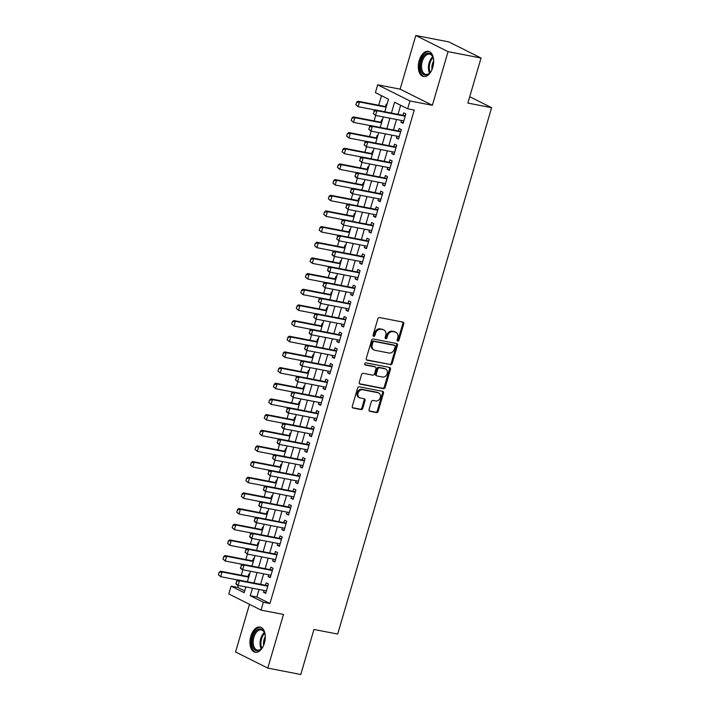 <?xml version="1.0" encoding="UTF-8"?>
<svg xmlns="http://www.w3.org/2000/svg" width="710" height="710" viewBox="0 0 710 710"><rect width="100%" height="100%" fill="white"/><g stroke="black" fill="none" stroke-linecap="round" stroke-linejoin="round"><path stroke-width="1.06" d="M397.751 341.111A1.127 0.914 116.6 0 0 398.967 340.205L403.75 323.866A1.615 1.305 116.6 0 0 402.898 322.083L379.593 317.565A1.615 1.305 116.6 0 0 377.844 318.852L373.07 335.182A1.127 0.914 116.6 0 0 374.88 335.537L375.501 333.425A5.174 4.171 116.6 0 1 381.084 329.307L383.027 329.68A5.174 4.171 116.6 0 1 383.906 329.981A5.174 4.171 116.6 0 1 385.734 335.404L385.113 337.525A1.127 0.914 116.6 0 0 386.923 337.871L387.545 335.759A5.174 4.171 116.6 0 1 393.127 331.641L395.071 332.014A5.174 4.171 116.6 0 1 395.949 332.315A5.174 4.171 116.6 0 1 397.777 337.738L397.156 339.859A1.127 0.914 116.6 0 0 397.751 341.111M397.201 340.667A1.127 0.914 116.6 0 0 398.097 339.77L402.881 323.432A1.615 1.305 116.6 0 0 402.668 322.038M373.114 335.999A1.127 0.914 116.6 0 0 374.01 335.102L374.631 332.99L375.501 333.425M385.157 338.333A1.127 0.914 116.6 0 0 386.054 337.436L386.675 335.324L387.545 335.759M264.422 643.074A12.842 7.419 -79 0 0 260.073 627.063A12.842 7.419 -79 0 0 250.825 636.266A12.842 7.419 -79 0 0 255.183 652.277A12.842 7.419 -79 0 0 264.422 643.074M432.78 67.343A12.842 7.419 -79 0 0 428.423 51.333A12.842 7.419 -79 0 0 419.184 60.536A12.842 7.419 -79 0 0 423.533 76.547A12.842 7.419 -79 0 0 432.78 67.343M369.058 409.519A1.615 1.305 116.6 0 0 369.901 411.312L376.442 412.572A1.615 1.305 116.6 0 0 378.181 411.294L383.489 393.145A1.615 1.305 116.6 0 0 382.646 391.352L359.331 386.835A1.615 1.305 116.6 0 0 357.591 388.121L352.284 406.271A1.615 1.305 116.6 0 0 353.127 408.055L361.026 409.59A1.615 1.305 116.6 0 0 362.774 408.303L365.046 400.538A1.615 1.305 116.6 0 0 364.195 398.745L360.281 397.99A4.322 3.488 116.6 0 1 359.553 397.742A4.322 3.488 116.6 0 1 358.177 392.754A4.322 3.488 116.6 0 1 362.686 389.763L378.031 392.736A4.322 3.488 116.6 0 1 378.767 392.985A4.322 3.488 116.6 0 1 380.143 397.973A4.322 3.488 116.6 0 1 375.625 400.964L373.07 400.467A1.615 1.305 116.6 0 0 371.321 401.753L369.058 409.519M259.07 589.477L256.869 597.003L269.942 603.544L263.348 602.266L261.049 610.103L228.806 593.959L231.096 586.123L244.169 592.672L245.855 586.913M481.043 58.034L448.054 51.644L415.811 35.5L448.8 41.899L481.043 58.034L467.872 103.074L491.622 107.68L337.694 634.066L313.944 629.459L300.774 674.5L267.794 668.101L283.485 614.452L261.049 610.103M415.811 35.5L400.12 89.158L432.372 105.302L448.054 51.644M432.372 105.302L409.936 100.953L407.646 108.781L394.574 102.24L391.414 113.059M269.942 603.544L414.249 110.059L407.646 108.781M390.42 364.754A1.615 1.305 116.6 0 0 392.168 363.467L397.476 345.317A1.615 1.305 116.6 0 0 396.633 343.533L373.318 339.016A1.615 1.305 116.6 0 0 371.578 340.303L366.271 358.443A1.615 1.305 116.6 0 0 367.114 360.236L389.55 364.319A1.615 1.305 116.6 0 0 391.299 363.032L396.606 344.882A1.615 1.305 116.6 0 0 396.393 343.489M390.482 369.236L385.175 387.376A1.615 1.305 116.6 0 1 383.435 388.663L360.121 384.145A1.615 1.305 116.6 0 1 359.278 382.353L361.55 374.587A1.615 1.305 116.6 0 1 363.289 373.3L372.741 375.137A1.615 1.305 116.6 0 0 374.489 373.851L375.998 368.703A1.615 1.305 116.6 0 0 375.155 366.91L365.313 365.002A1.127 0.914 116.6 0 1 365.934 362.845L389.639 367.443A1.615 1.305 116.6 0 1 390.482 369.236L389.612 368.801L384.305 386.941L385.175 387.376M249.485 604.308L235.551 651.966L267.794 668.101M249.494 574.452L248.828 574.115L248.109 576.555M254.082 558.788L253.408 558.451L252.689 560.891M258.662 543.123L257.987 542.786L257.277 545.227M263.241 527.459L262.567 527.122L261.857 529.553M267.821 511.786L267.146 511.448L266.436 513.889M272.4 496.121L271.726 495.784L271.016 498.225M276.989 480.457L276.314 480.12L275.595 482.56M281.568 464.793L280.894 464.455L280.175 466.896M286.148 449.128L285.473 448.791L284.763 451.223M290.727 433.455L290.053 433.118L289.343 435.558M295.307 417.791L294.632 417.453L293.922 419.894M299.886 402.126L299.221 401.789L298.502 404.23M304.475 386.462L303.8 386.125L303.081 388.565M309.054 370.798L308.38 370.46L307.67 372.892M313.634 355.124L312.959 354.796L312.249 357.228M318.213 339.46L317.539 339.123L316.829 341.563M322.793 323.795L322.118 323.458L321.408 325.899M327.372 308.131L326.707 307.794L325.988 310.234M331.961 292.467L331.286 292.13L330.567 294.561M336.54 276.793L335.865 276.465L335.155 278.897M341.12 261.129L340.445 260.792L339.735 263.233M345.699 245.465L345.024 245.127L344.314 247.568M350.279 229.8L349.613 229.463L348.894 231.904M354.867 214.136L354.192 213.799L353.473 216.23M359.446 198.463L358.772 198.134L358.062 200.566M364.026 182.798L363.351 182.461L362.641 184.902M368.605 167.134L367.931 166.797L367.221 169.237M373.185 151.47L372.51 151.132L371.8 153.573M377.764 135.805L377.099 135.468L376.38 137.9M382.353 120.132L381.678 119.804L380.959 122.235M401.469 120.451L400.937 122.262L403.12 123.354L405.863 113.946L403.688 112.854L402.978 115.295M396.881 136.116L396.358 137.926L398.532 139.018L401.283 129.619L399.109 128.528L398.39 130.959M392.302 151.789L391.778 153.591L393.952 154.682L396.704 145.284L394.52 144.192L393.81 146.633M387.722 167.453L387.198 169.255L389.373 170.347L392.124 160.948L389.941 159.856L389.231 162.297M383.143 183.118L382.61 184.919L384.793 186.011L387.545 176.612L385.361 175.521L384.651 177.962M378.563 198.782L378.031 200.593L380.214 201.684L382.956 192.277L380.782 191.185L380.072 193.626M373.984 214.447L373.451 216.257L375.634 217.349L378.377 207.95L376.202 206.858L375.483 209.29M369.395 230.12L368.872 231.921L371.046 233.013L373.797 223.614L371.623 222.523L370.904 224.963M364.816 245.784L364.292 247.586L366.466 248.677L369.218 239.279L367.034 238.187L366.325 240.628M360.236 261.449L359.713 263.25L361.887 264.342L364.638 254.943L362.455 253.852L361.745 256.292M355.657 277.113L355.124 278.923L357.308 280.015L360.059 270.608L357.875 269.516L357.165 271.957M351.077 292.777L350.545 294.588L352.728 295.68L355.47 286.281L353.296 285.189L352.586 287.621M346.489 308.451L345.965 310.252L348.14 311.344L350.891 301.945L348.716 300.854L347.998 303.294M341.909 324.115L341.386 325.917L343.56 327.008L346.311 317.61L344.137 316.518L343.418 318.959M337.33 339.779L336.806 341.581L338.981 342.673L341.732 333.274L339.549 332.182L338.839 334.623M332.75 355.444L332.218 357.254L334.401 358.346L337.152 348.938L334.969 347.847L334.259 350.287M328.171 371.108L327.638 372.919L329.822 374.01L332.564 364.612L330.39 363.52L329.68 365.952M323.591 386.781L323.059 388.583L325.242 389.675L327.984 380.276L325.81 379.184L325.091 381.625M319.003 402.446L318.479 404.247L320.654 405.339L323.405 395.94L321.231 394.849L320.512 397.289M314.423 418.11L313.9 419.912L316.074 421.003L318.825 411.605L316.642 410.513L315.932 412.954M309.844 433.774L309.32 435.585L311.495 436.677L314.246 427.269L312.063 426.177L311.353 428.618M305.264 449.439L304.732 451.249L306.915 452.341L309.666 442.942L307.483 441.851L306.773 444.282M300.685 465.112L300.152 466.914L302.336 468.005L305.078 458.607L302.904 457.515L302.194 459.956M296.105 480.776L295.573 482.578L297.747 483.67L300.499 474.271L298.324 473.179L297.605 475.62M291.517 496.441L290.993 498.242L293.168 499.334L295.919 489.935L293.745 488.844L293.026 491.284M286.938 512.105L286.414 513.916L288.588 515.007L291.34 505.6L289.156 504.508L288.446 506.949M282.358 527.77L281.826 529.58L284.009 530.672L286.76 521.273L284.577 520.182L283.867 522.613M277.779 543.443L277.246 545.245L279.429 546.336L282.172 536.938L279.997 535.846L279.287 538.286M273.199 559.107L272.667 560.909L274.85 562L277.592 552.602L275.418 551.51L274.699 553.951M268.611 574.772L268.087 576.573L270.261 577.665L273.013 568.266L270.838 567.175L270.12 569.615M400.653 105.284L398.008 114.337M396.499 119.493L393.429 130.001M391.92 135.157L388.849 145.665M387.34 150.822L384.27 161.33M382.761 166.486L379.69 177.003M378.181 182.15L375.102 192.667M373.593 197.824L370.522 208.332M369.014 213.488L365.943 223.996M364.434 229.152L361.363 239.661M359.855 244.817L356.784 255.334M355.275 260.481L352.195 270.998M350.696 276.154L347.616 286.662M346.107 291.819L343.036 302.327M341.528 307.483L338.457 317.991M336.948 323.148L333.877 333.664M332.369 338.812L329.298 349.329M327.789 354.485L324.71 364.993M323.201 370.15L320.13 380.658M318.621 385.814L315.551 396.322M314.042 401.478L310.971 411.995M309.462 417.143L306.392 427.66M304.883 432.816L301.803 443.324M300.303 448.48L297.224 458.988M295.715 464.145L292.644 474.653M291.135 479.809L288.065 490.326M286.556 495.473L283.485 505.99M281.976 511.147L278.906 521.655M277.397 526.811L274.317 537.319M272.817 542.476L269.738 552.984M268.229 558.14L265.158 568.657M263.65 573.804L260.579 584.321M264.031 590.436L263.508 592.246L265.682 593.329L268.433 583.931L266.25 582.839L265.54 585.28M381.483 95.681L378.687 105.24M375.705 115.455L374.108 120.913M371.126 131.128L369.528 136.577M366.537 146.792L364.949 152.242M361.958 162.457L360.369 167.906M357.378 178.121L355.781 183.57M352.799 193.786L351.202 199.244M348.219 209.459L346.622 214.908M343.631 225.123L342.042 230.572M339.052 240.788L337.463 246.237M334.472 256.452L332.875 261.901M329.893 272.116L328.295 277.575M325.313 287.79L323.716 293.239M320.734 303.454L319.136 308.903M316.145 319.118L314.557 324.568M311.566 334.783L309.977 340.232M306.986 350.447L305.389 355.905M302.407 366.12L300.809 371.57M297.827 381.785L296.23 387.234M293.239 397.449L291.65 402.898M288.659 413.113L287.071 418.563M284.08 428.778L282.482 434.236M279.5 444.451L277.903 449.9M274.921 460.115L273.323 465.565M270.341 475.78L268.744 481.229M265.753 491.444L264.164 496.893M261.173 507.109L259.585 512.567M256.594 522.782L254.996 528.231M252.014 538.446L250.417 543.895M247.435 554.111L245.837 559.56M242.847 569.775L241.258 575.224M238.267 585.439L237.699 587.401L244.684 590.906M386.932 104.468L386.258 104.13L385.548 106.571M491.622 107.68L469.727 96.72M237.699 587.401L231.096 586.123M384.793 111.772L388.476 99.187L375.404 92.637L377.693 84.809L409.936 100.953M400.12 89.158L377.693 84.809M252.476 588.199L250.275 595.726L263.348 602.266M389.905 118.215L386.835 128.723M385.326 133.879L382.255 144.387M380.746 149.544L377.667 160.052M376.167 165.208L373.087 175.725M371.578 180.873L368.508 191.389M366.999 196.546L363.928 207.054M362.419 212.21L359.349 222.718M357.84 227.874L354.76 238.383M353.26 243.539L350.181 254.056M348.672 259.203L345.601 269.72M344.093 274.877L341.022 285.385M339.513 290.541L336.442 301.049M334.934 306.205L331.863 316.713M330.354 321.87L327.274 332.386M325.775 337.534L322.695 348.051M321.186 353.207L318.115 363.715M316.607 368.872L313.536 379.38M312.027 384.536L308.957 395.044M307.448 400.2L304.368 410.717M302.868 415.865L299.789 426.382M298.28 431.538L295.209 442.046M293.7 447.202L290.63 457.71M289.121 462.867L286.05 473.375M284.541 478.531L281.471 489.048M279.962 494.195L276.882 504.712M275.382 509.869L272.303 520.377M270.794 525.533L267.723 536.041M266.214 541.197L263.144 551.705M261.635 556.862L258.564 567.379M257.055 572.526L253.985 583.043M247.364 581.756L250.435 571.248M251.943 566.092L255.014 555.584M256.523 550.428L259.594 539.911M261.102 534.763L264.182 524.246M265.691 519.09L268.762 508.582M270.27 503.425L273.341 492.917M274.85 487.761L277.921 477.253M279.429 472.097L282.5 461.58M284.009 456.432L287.089 445.915M288.588 440.759L291.668 430.251M293.177 425.095L296.248 414.587M297.756 409.43L300.827 398.922M302.336 393.766L305.406 383.249M306.915 378.102L309.986 367.585M311.495 362.428L314.574 351.92M316.083 346.764L319.154 336.256M320.663 331.1L323.733 320.592M325.242 315.435L328.313 304.918M329.822 299.771L332.892 289.254M334.401 284.098L337.481 273.59M338.981 268.433L342.06 257.925M343.569 252.769L346.64 242.261M348.148 237.105L351.219 226.588M352.728 221.44L355.799 210.923M357.308 205.767L360.378 195.259M361.887 190.102L364.967 179.595M366.466 174.438L369.546 163.93M371.055 158.774L374.126 148.257M375.634 143.109L378.705 132.593M380.214 127.436L383.285 116.928M256.869 597.003L250.275 595.726M400.937 122.262L403.298 122.715M396.358 137.926L398.718 138.379M391.778 153.591L394.139 154.052M387.198 169.255L389.559 169.717M382.61 184.919L384.98 185.381M378.031 200.593L380.4 201.045M373.451 216.257L375.812 216.71M368.872 231.921L371.232 232.383M364.292 247.586L366.653 248.047M359.713 263.25L362.073 263.712M355.124 278.923L357.494 279.376M350.545 294.588L352.905 295.041M345.965 310.252L348.326 310.714M341.386 325.917L343.746 326.378M336.806 341.581L339.167 342.042M332.218 357.254L334.587 357.707M327.638 372.919L330.008 373.371M323.059 388.583L325.42 389.044M318.479 404.247L320.84 404.709M313.9 419.912L316.261 420.373M309.32 435.585L311.681 436.038M304.732 451.249L307.102 451.702M300.152 466.914L302.522 467.375M295.573 482.578L297.934 483.04M290.993 498.242L293.354 498.704M286.414 513.916L288.775 514.368M281.826 529.58L284.195 530.033M277.246 545.245L279.616 545.706M272.667 560.909L275.027 561.37M268.087 576.573L270.448 577.035M263.508 592.246L265.868 592.699M395.949 332.315L395.071 331.881A5.174 4.171 116.6 0 0 394.201 331.579L395.071 332.014M386.675 335.324A5.174 4.171 116.6 0 1 392.257 331.206L394.201 331.579M383.906 329.981L383.027 329.546A5.174 4.171 116.6 0 0 382.158 329.245L383.027 329.68M374.631 332.99A5.174 4.171 116.6 0 1 380.214 328.872L382.158 329.245M366.475 359.846L389.55 364.319M395.168 346.658A1.127 0.914 116.6 0 0 394.574 345.406L374.117 341.439A1.127 0.914 116.6 0 0 372.892 342.344L372.244 344.572A5.174 4.171 116.6 0 0 374.072 350.003A5.174 4.171 116.6 0 0 374.942 350.296L388.929 353.012A5.174 4.171 116.6 0 0 394.511 348.894L395.168 346.658M394.059 345.149A1.127 0.914 116.6 0 0 393.704 344.971L394.574 345.406M374.072 350.003L373.203 349.56A5.174 4.171 116.6 0 1 371.365 344.137L372.022 341.909A1.127 0.914 116.6 0 1 373.238 341.004L393.704 344.971M359.482 383.755L382.557 388.228A1.615 1.305 116.6 0 0 384.305 386.941M374.791 366.733A1.615 1.305 116.6 0 0 374.276 366.475L364.798 364.638M382.557 377.037A4.322 3.488 116.6 0 0 387.065 374.046A4.322 3.488 116.6 0 0 385.69 369.058A4.322 3.488 116.6 0 0 384.962 368.809L379.557 367.762A1.615 1.305 116.6 0 0 377.809 369.049L376.3 374.205A1.615 1.305 116.6 0 0 377.152 375.989L382.557 377.037M385.69 369.058L384.82 368.623A4.322 3.488 116.6 0 0 384.092 368.375L384.962 368.809M376.877 375.901L376.007 375.466A1.615 1.305 116.6 0 1 375.43 373.762L376.939 368.614A1.615 1.305 116.6 0 1 378.678 367.327L384.092 368.375M389.612 368.801A1.615 1.305 116.6 0 0 389.399 367.398M378.767 392.985L377.897 392.55A4.322 3.488 116.6 0 0 377.161 392.302L378.031 392.736M359.553 397.742L358.674 397.307A4.322 3.488 116.6 0 1 357.299 392.319A4.322 3.488 116.6 0 1 361.816 389.328L377.161 392.302M352.488 407.664L360.156 409.155A1.615 1.305 116.6 0 0 361.905 407.868L364.177 400.103A1.615 1.305 116.6 0 0 363.964 398.7M369.262 410.921L375.572 412.137A1.615 1.305 116.6 0 0 377.312 410.85L382.619 392.71A1.615 1.305 116.6 0 0 382.415 391.308M386.275 106.713L357.902 101.21L359.473 102L358.097 106.695L375.235 110.023M356.074 104.867L358.097 106.695L355.817 104.734L356.757 102.515L355.817 104.734M386.142 107.166L359.473 102L356.757 102.515M356.5 102.382L357.902 101.21M374.188 111.239L373.504 113.591L374.188 111.239L376.904 110.724L375.333 109.935L404.363 115.57A1.642 1.322 116.6 0 0 404.78 115.57L405.419 115.464M403.83 120.913L375.528 115.428L376.904 110.724L405.206 116.209M373.504 113.591L375.528 115.428L373.238 113.458M375.333 109.935L373.93 111.106M431.973 69.615A11.111 6.417 101 0 1 430.003 72.713A11.111 6.417 101 0 1 422.281 73.299A11.111 6.417 101 0 1 421.154 61.193A11.111 6.417 101 0 1 427.109 53.383A11.111 6.417 101 0 1 432.985 57.297A11.111 6.417 101 0 1 433.659 60.909M433.091 57.625A10.286 5.946 -79 0 0 429.656 54.173A10.286 5.946 -79 0 0 422.246 61.539A10.286 5.946 -79 0 0 425.734 74.372A10.286 5.946 -79 0 0 430.224 72.456M431.999 69.536A8.103 4.677 101 0 1 432.417 63.873A8.103 4.677 101 0 1 433.659 60.998M429.257 51.581A12.762 7.366 -79 0 0 420.284 60.758A12.762 7.366 -79 0 0 424.402 76.618M263.614 645.346A11.111 6.417 101 0 1 261.644 648.443A11.111 6.417 101 0 1 258.946 650.502A11.111 6.417 101 0 1 252.041 642.612A11.111 6.417 101 0 1 258.413 629.246A11.111 6.417 101 0 1 264.635 633.027A11.111 6.417 101 0 1 265.3 636.639M264.741 633.356A10.286 5.946 -79 0 0 261.298 629.903A10.286 5.946 -79 0 0 259.097 630.16A10.286 5.946 -79 0 0 253.248 640.713A10.286 5.946 -79 0 0 257.384 650.103A10.286 5.946 -79 0 0 259.585 649.845A10.286 5.946 -79 0 0 261.866 648.186M260.898 627.312A12.762 7.366 -79 0 0 258.378 627.667A12.762 7.366 -79 0 0 251.145 640.58A12.762 7.366 -79 0 0 256.044 652.357M263.65 645.266A8.103 4.677 101 0 1 265.3 636.728M381.696 122.377L353.323 116.884L354.893 117.665L353.518 122.368L370.655 125.688M351.494 120.531L353.518 122.368L351.228 120.398L351.92 118.046L351.228 120.398M381.563 122.839L354.893 117.665L352.178 118.179M351.92 118.046L353.323 116.884M377.116 138.042L348.743 132.548L350.314 133.329L348.938 138.033L366.076 141.352M346.915 136.196L348.938 138.033L346.649 136.063L347.341 133.711L346.649 136.063M376.983 138.503L350.314 133.329L347.598 133.844M347.341 133.711L348.743 132.548M372.528 153.715L344.164 148.213L345.734 148.993L344.359 153.697L361.496 157.016M342.327 151.86L344.359 153.697L342.069 151.727L343.019 149.508L342.069 151.727M372.395 154.168L345.734 148.993L343.019 149.508M342.752 149.384L344.164 148.213M367.949 169.379L339.584 163.877L341.146 164.667L339.77 169.362L356.908 172.681M337.747 167.524L339.77 169.362L337.49 167.4L338.173 165.048L337.49 167.4M367.815 169.832L341.146 164.667L338.439 165.181M338.173 165.048L339.584 163.877M369.608 126.904L368.925 129.255L369.608 126.904L372.324 126.389L370.753 125.608L399.783 131.235A1.642 1.322 116.6 0 0 400.2 131.235L400.839 131.128M399.251 136.577L370.948 131.093L372.324 126.389L400.626 131.874M368.925 129.255L370.948 131.093L368.659 129.122M370.753 125.608L369.351 126.77M365.029 142.568L364.345 144.92L365.029 142.568L367.745 142.053L366.174 141.272L395.195 146.899A1.642 1.322 116.6 0 0 395.621 146.899L396.26 146.792M394.671 152.242L366.369 146.757L367.745 142.053L396.038 147.547M364.345 144.92L366.369 146.757L364.079 144.787M366.174 141.272L364.771 142.444M360.449 158.241L359.757 160.584L360.449 158.241L363.156 157.726L361.594 156.937L390.615 162.563A1.642 1.322 116.6 0 0 391.041 162.572L391.68 162.466M390.083 167.906L361.789 162.421L363.156 157.726L391.458 163.211M359.757 160.584L361.789 162.421L359.5 160.46M361.594 156.937L360.183 158.108M355.87 173.906L355.177 176.257L355.87 173.906L358.577 173.391L357.006 172.601L386.036 178.228A1.642 1.322 116.6 0 0 386.453 178.237L387.101 178.13M385.503 183.579L357.201 178.086L358.577 173.391L386.879 178.876M355.177 176.257L357.201 178.086L355.639 177.305L354.92 176.124M357.006 172.601L355.603 173.773M363.369 185.044L334.996 179.541L336.567 180.331L335.191 185.026L352.329 188.354M333.167 183.198L335.191 185.026L332.91 183.065L333.86 180.846L332.91 183.065M363.236 185.496L336.567 180.331L333.86 180.846M333.594 180.713L334.996 179.541M351.281 189.57L350.598 191.922L351.281 189.57L353.997 189.055L352.426 188.265L381.456 193.901A1.642 1.322 116.6 0 0 381.873 193.901L382.521 193.794M380.924 199.244L352.621 193.759L353.997 189.055L382.299 194.54M350.598 191.922L352.621 193.759L351.051 192.969L350.341 191.789M352.426 188.265L351.024 189.437M358.79 200.708L330.416 195.214L331.987 195.995L330.611 200.699L347.749 204.018M328.588 198.862L330.611 200.699L328.322 198.729L329.014 196.377L328.322 198.729M358.656 201.17L331.987 195.995L329.271 196.51M329.014 196.377L330.416 195.214M346.702 205.234L346.018 207.586L346.702 205.234L349.418 204.72L347.847 203.939L376.877 209.565A1.642 1.322 116.6 0 0 377.294 209.565L377.933 209.459M376.344 214.908L348.042 209.423L349.418 204.72L377.72 210.204M346.018 207.586L348.042 209.423L345.752 207.453M347.847 203.939L346.445 205.101M354.21 216.373L325.837 210.879L327.408 211.66L326.032 216.364L343.17 219.683M324.008 214.526L326.032 216.364L323.742 214.393L324.435 212.041L323.742 214.393M354.077 216.834L327.408 211.66L324.692 212.175M324.435 212.041L325.837 210.879M342.122 220.899L341.439 223.251L342.122 220.899L344.838 220.384L343.267 219.603L372.288 225.23A1.642 1.322 116.6 0 0 372.714 225.23L373.353 225.123M371.765 230.572L343.462 225.088L344.838 220.384L373.14 225.878M341.439 223.251L343.462 225.088L341.173 223.118M343.267 219.603L341.865 220.774M349.622 232.046L321.257 226.543L322.828 227.324L321.452 232.028L338.59 235.347M319.429 230.191L321.452 232.028L319.163 230.058L320.112 227.839L319.163 230.058M349.489 232.498L322.828 227.324L320.112 227.839M319.855 227.715L321.257 226.543M337.543 236.572L336.851 238.915L337.543 236.572L340.259 236.057L338.688 235.267L367.709 240.894A1.642 1.322 116.6 0 0 368.135 240.903L368.774 240.796M367.185 246.237L338.883 240.752L340.259 236.057L368.552 241.542M336.851 238.915L338.883 240.752L336.593 238.791M338.688 235.267L337.277 236.439M345.042 247.71L316.678 242.208L318.24 242.998L316.873 247.692L334.011 251.012M314.841 245.855L316.873 247.692L314.583 245.731L315.267 243.379L314.583 245.731M344.909 248.163L318.24 242.998L315.533 243.512M315.267 243.379L316.678 242.208M340.463 263.374L312.098 257.872L313.66 258.662L312.285 263.357L329.422 266.685M310.261 261.529L312.285 263.357L310.004 261.395L310.953 259.177L310.004 261.395M340.33 263.827L313.66 258.662L310.953 259.177M310.687 259.043L312.098 257.872M335.883 279.039L307.51 273.536L309.081 274.326L307.705 279.03L324.843 282.349M305.682 277.193L307.705 279.03L305.424 277.06L306.108 274.708L305.424 277.06M335.75 279.5L309.081 274.326L306.365 274.841M306.108 274.708L307.51 273.536M331.304 294.703L302.93 289.21L304.501 289.991L303.126 294.694L320.263 298.014M301.102 292.857L303.126 294.694L300.836 292.724L301.528 290.372L300.836 292.724M331.171 295.165L304.501 289.991L301.786 290.505M301.528 290.372L302.93 289.21M326.724 310.377L298.351 304.874L299.922 305.655L298.546 310.359L315.684 313.678M296.523 308.522L298.546 310.359L296.256 308.389L297.206 306.17L296.256 308.389M326.591 310.829L299.922 305.655L297.206 306.17M296.949 306.045L298.351 304.874M322.136 326.041L293.771 320.538L295.342 321.328L293.967 326.023L311.104 329.342M291.934 324.186L293.967 326.023L291.677 324.062L292.36 321.71L291.677 324.062M322.003 326.493L295.342 321.328L292.627 321.843M292.36 321.71L293.771 320.538M317.556 341.705L289.192 336.203L290.754 336.993L289.378 341.688L306.516 345.016M287.355 339.859L289.378 341.688L287.097 339.726L288.047 337.507L287.097 339.726M317.423 342.158L290.754 336.993L288.047 337.507M287.781 337.374L289.192 336.203M312.977 357.37L284.603 351.867L286.174 352.657L284.799 357.361L301.936 360.68M282.775 355.524L284.799 357.361L282.518 355.39L283.467 353.172L282.518 355.39M312.844 357.831L286.174 352.657L283.467 353.172M283.201 353.039L284.603 351.867M308.397 373.034L280.024 367.54L281.595 368.321L280.219 373.025L297.357 376.344M278.196 371.188L280.219 373.025L277.93 371.055L278.622 368.703L277.93 371.055M308.264 373.495L281.595 368.321L278.879 368.836M278.622 368.703L280.024 367.54M303.818 388.707L275.445 383.205L277.015 383.986L275.64 388.689L292.777 392.009M273.616 386.852L275.64 388.689L273.35 386.719L274.3 384.5L273.35 386.719M303.685 389.16L277.015 383.986L274.3 384.5M274.042 384.376L275.445 383.205M299.238 404.372L270.865 398.869L272.436 399.659L271.06 404.354L288.198 407.673M269.037 402.517L271.06 404.354L268.77 402.392L269.463 400.041L268.77 402.392M299.105 404.824L272.436 399.659L269.72 400.174M269.463 400.041L270.865 398.869M294.65 420.036L266.286 414.533L267.848 415.323L266.481 420.018L283.618 423.346M264.448 418.19L266.481 420.018L264.191 418.057L265.141 415.838L264.191 418.057M294.517 420.489L267.848 415.323L265.141 415.838M264.874 415.705L266.286 414.533M332.963 252.236L332.271 254.588L332.963 252.236L335.67 251.722L334.108 250.932L363.13 256.558A1.642 1.322 116.6 0 0 363.555 256.567L364.195 256.461M362.597 261.91L334.295 256.416L335.67 251.722L363.973 257.206M332.271 254.588L334.295 256.416L332.733 255.636L332.014 254.455M334.108 250.932L332.697 252.103M328.384 267.901L327.692 270.253L328.384 267.901L331.091 267.386L329.52 266.596L358.55 272.232A1.642 1.322 116.6 0 0 358.967 272.232L359.615 272.125M358.017 277.575L329.715 272.09L331.091 267.386L359.393 272.871M327.692 270.253L329.715 272.09L328.153 271.3L327.434 270.12M329.52 266.596L328.118 267.768M323.795 283.565L323.112 285.917L323.795 283.565L326.511 283.05L324.94 282.269L353.97 287.896A1.642 1.322 116.6 0 0 354.388 287.896L355.027 287.79M353.438 293.239L325.136 287.754L326.511 283.05L354.814 288.535M323.112 285.917L325.136 287.754L322.846 285.784M324.94 282.269L323.538 283.432M319.216 299.23L318.533 301.581L319.216 299.23L321.932 298.715L320.361 297.934L349.391 303.56A1.642 1.322 116.6 0 0 349.808 303.56L350.447 303.454M348.858 308.903L320.556 303.418L321.932 298.715L350.234 304.208M318.533 301.581L320.556 303.418L318.266 301.448M320.361 297.934L318.959 299.105M314.636 314.903L313.953 317.246L314.636 314.903L317.352 314.388L315.781 313.598L344.803 319.225A1.642 1.322 116.6 0 0 345.229 319.234L345.868 319.127M344.279 324.568L315.977 319.083L317.352 314.388L345.646 319.873M313.953 317.246L315.977 319.083L313.687 317.121M315.781 313.598L314.379 314.77M310.057 330.567L309.365 332.919L310.057 330.567L312.764 330.052L311.202 329.262L340.223 334.889A1.642 1.322 116.6 0 0 340.649 334.898L341.288 334.792M339.691 340.241L311.397 334.747L312.764 330.052L341.066 335.537M309.365 332.919L311.397 334.747L309.826 333.966L309.107 332.786M311.202 329.262L309.791 330.434M305.477 346.231L304.785 348.583L305.477 346.231L308.184 345.717L306.613 344.927L335.644 350.562A1.642 1.322 116.6 0 0 336.061 350.562L336.709 350.456M335.111 355.905L306.809 350.42L308.184 345.717L336.487 351.202M304.785 348.583L306.809 350.42L305.247 349.631L304.528 348.45M306.613 344.927L305.211 346.098M300.889 361.896L300.206 364.248L300.889 361.896L303.605 361.381L302.034 360.6L331.064 366.227A1.642 1.322 116.6 0 0 331.481 366.227L332.129 366.12M330.532 371.57L302.229 366.085L303.605 361.381L331.907 366.866M300.206 364.248L302.229 366.085L300.658 365.295L299.948 364.115M302.034 360.6L300.632 361.763M296.31 377.56L295.626 379.912L296.31 377.56L299.025 377.045L297.454 376.264L326.485 381.891A1.642 1.322 116.6 0 0 326.902 381.891L327.541 381.785M325.952 387.234L297.65 381.749L299.025 377.045L327.328 382.539M295.626 379.912L297.65 381.749L295.36 379.779M297.454 376.264L296.052 377.436M291.73 393.233L291.047 395.577L291.73 393.233L294.446 392.719L292.875 391.929L321.896 397.556A1.642 1.322 116.6 0 0 322.322 397.564L322.961 397.458M321.373 402.898L293.07 397.414L294.446 392.719L322.748 398.203M291.047 395.577L293.07 397.414L290.78 395.452M292.875 391.929L291.473 393.1M287.151 408.898L286.458 411.25L287.151 408.898L289.866 408.383L288.295 407.593L317.317 413.22A1.642 1.322 116.6 0 0 317.743 413.229L318.382 413.122M316.793 418.572L288.491 413.078L289.866 408.383L318.16 413.868M286.458 411.25L288.491 413.078L286.92 412.297L286.201 411.117M288.295 407.593L286.884 408.765M282.571 424.562L281.879 426.914L282.571 424.562L285.278 424.048L283.716 423.258L312.737 428.893A1.642 1.322 116.6 0 0 313.163 428.893L313.802 428.787M312.205 434.236L283.902 428.751L285.278 424.048L313.58 429.532M281.879 426.914L283.902 428.751L282.34 427.961L281.621 426.781M283.716 423.258L282.305 424.429M290.07 435.7L261.706 430.198L263.268 430.988L261.892 435.692L279.03 439.011M259.869 433.854L261.892 435.692L259.611 433.721L260.561 431.502L259.611 433.721M289.937 436.162L263.268 430.988L260.561 431.502M260.295 431.369L261.706 430.198M285.491 451.365L257.118 445.871L258.688 446.652L257.313 451.356L274.45 454.675M255.289 449.519L257.313 451.356L255.032 449.386L255.715 447.034L255.032 449.386M285.358 451.826L258.688 446.652L255.973 447.167M255.715 447.034L257.118 445.871M280.911 467.038L252.538 461.535L254.109 462.316L252.733 467.02L269.871 470.339M250.71 465.183L252.733 467.02L250.444 465.05L251.393 462.831L250.444 465.05M280.778 467.491L254.109 462.316L251.393 462.831M251.136 462.707L252.538 461.535M276.332 482.702L247.959 477.2L249.53 477.99L248.154 482.685L265.291 486.004M246.13 480.847L248.154 482.685L245.864 480.723L246.556 478.371L245.864 480.723M276.199 483.155L249.53 477.99L246.814 478.504M246.556 478.371L247.959 477.2M277.992 440.227L277.299 442.578L277.992 440.227L280.698 439.712L279.128 438.931L308.158 444.558A1.642 1.322 116.6 0 0 308.575 444.558L309.223 444.451M307.625 449.9L279.323 444.416L280.698 439.712L309.001 445.197M277.299 442.578L279.323 444.416L277.761 443.626L277.042 442.445M279.128 438.931L277.725 440.093M273.403 455.891L272.72 458.243L273.403 455.891L276.119 455.376L274.548 454.595L303.578 460.222A1.642 1.322 116.6 0 0 303.995 460.222L304.634 460.115M303.046 465.565L274.743 460.08L276.119 455.376L304.421 460.87M272.72 458.243L274.743 460.08L272.454 458.11M274.548 454.595L273.146 455.767M268.824 471.564L268.14 473.907L268.824 471.564L271.539 471.049L269.969 470.26L298.999 475.886A1.642 1.322 116.6 0 0 299.416 475.895L300.055 475.789M298.466 481.229L270.164 475.744L271.539 471.049L299.842 476.534M268.14 473.907L270.164 475.744L267.874 473.783M269.969 470.26L268.566 471.431M264.244 487.229L263.561 489.58L264.244 487.229L266.96 486.714L265.389 485.924L294.41 491.551A1.642 1.322 116.6 0 0 294.836 491.56L295.475 491.453M293.887 496.902L265.584 491.409L266.96 486.714L295.262 492.199M263.561 489.58L265.584 491.409L264.014 490.628L263.295 489.447M265.389 485.924L263.987 487.096M271.744 498.367L243.379 492.864L244.95 493.654L243.574 498.349L260.712 501.677M241.551 496.521L243.574 498.349L241.285 496.388L242.234 494.169L241.285 496.388M271.611 498.819L244.95 493.654L242.234 494.169M241.968 494.036L243.379 492.864M259.665 502.893L258.973 505.245L259.665 502.893L262.372 502.378L260.81 501.588L289.831 507.224A1.642 1.322 116.6 0 0 290.257 507.224L290.896 507.117M289.298 512.567L261.005 507.082L262.372 502.378L290.674 507.863M258.973 505.245L261.005 507.082L259.434 506.292L258.715 505.112M260.81 501.588L259.398 502.76M267.164 514.031L238.8 508.529L240.362 509.318L238.995 514.022L256.124 517.341M236.962 512.185L238.995 514.022L236.705 512.052L237.655 509.833L236.705 512.052M267.031 514.493L240.362 509.318L237.655 509.833M237.388 509.7L238.8 508.529M255.085 518.557L254.393 520.909L255.085 518.557L257.792 518.043L256.23 517.262L285.251 522.888A1.642 1.322 116.6 0 0 285.677 522.888L286.316 522.782M284.719 528.231L256.416 522.746L257.792 518.043L286.094 523.527M254.393 520.909L256.416 522.746L254.855 521.957L254.136 520.776M256.23 517.262L254.819 518.424M262.585 529.696L234.211 524.202L235.782 524.983L234.406 529.687L251.544 533.006M232.383 527.849L234.406 529.687L232.126 527.716L233.075 525.498L232.126 527.716M262.452 530.157L235.782 524.983L233.075 525.498M232.809 525.365L234.211 524.202M250.497 534.222L249.814 536.574L250.497 534.222L253.213 533.707L251.642 532.926L280.672 538.553A1.642 1.322 116.6 0 0 281.089 538.553L281.737 538.446M280.139 543.895L251.837 538.411L253.213 533.707L281.515 539.201M249.814 536.574L251.837 538.411L250.266 537.621L249.556 536.441M251.642 532.926L250.239 534.097M258.005 545.369L229.632 539.866L231.203 540.647L229.827 545.351L246.965 548.67M227.803 543.514L229.827 545.351L227.546 543.381L228.487 541.162L227.546 543.381M257.872 545.821L231.203 540.647L228.487 541.162M228.23 541.038L229.632 539.866M245.917 549.895L245.234 552.238L245.917 549.895L248.633 549.38L247.062 548.59L276.092 554.217A1.642 1.322 116.6 0 0 276.51 554.226L277.148 554.12M275.56 559.56L247.258 554.075L248.633 549.38L276.935 554.865M245.234 552.238L247.258 554.075L244.968 552.114M247.062 548.59L245.66 549.762M253.426 561.033L225.052 555.531L226.623 556.321L225.248 561.015L242.385 564.335M223.224 559.178L225.248 561.015L222.958 559.054L223.65 556.702L222.958 559.054M253.292 561.486L226.623 556.321L223.907 556.835M223.65 556.702L225.052 555.531M241.338 565.559L240.655 567.911L241.338 565.559L244.054 565.045L242.483 564.255L271.504 569.881A1.642 1.322 116.6 0 0 271.93 569.89L272.569 569.784M270.98 575.233L242.678 569.74L244.054 565.045L272.356 570.529M240.655 567.911L242.678 569.74L241.107 568.958L240.388 567.778M242.483 564.255L241.08 565.426M248.846 576.697L220.473 571.195L222.044 571.985L220.668 576.68L237.806 580.008M218.644 574.851L220.668 576.68L218.378 574.718L219.07 572.366L218.378 574.718M248.713 577.15L222.044 571.985L219.328 572.5M219.07 572.366L220.473 571.195M236.758 581.224L236.066 583.576L236.758 581.224L239.474 580.709L237.903 579.919L266.924 585.555A1.642 1.322 116.6 0 0 267.351 585.555L267.989 585.448M266.401 590.897L238.098 585.413L239.474 580.709L267.768 586.194M236.066 583.576L238.098 585.413L236.528 584.623L235.809 583.442M237.903 579.919L236.492 581.091M398.097 339.77L398.967 340.205M374.01 335.102L374.88 335.537M386.054 337.436L386.923 337.871M392.257 331.206L393.127 331.641M380.214 328.872L381.084 329.307M402.881 323.432L403.75 323.866M366.6 359.979L367.114 360.236M396.606 344.882L397.476 345.317M391.299 363.032L392.168 363.467M373.238 341.004L374.117 341.439M372.022 341.909L372.892 342.344M371.365 344.137L372.244 344.572M382.557 388.228L383.435 388.663M359.606 383.888L360.121 384.145M374.276 366.475L375.155 366.91M378.678 367.327L379.557 367.762M376.939 368.614L377.809 369.049M375.43 373.762L376.3 374.205M361.816 389.328L362.686 389.763M364.177 400.103L365.046 400.538M361.905 407.868L362.774 408.303M360.156 409.155L361.026 409.59M352.613 407.797L353.127 408.055M382.619 392.71L383.489 393.145M377.312 410.85L378.181 411.294M375.572 412.137L376.442 412.572M369.386 411.055L369.901 411.312M405.312 115.837L404.78 115.57M405.259 116.014L404.363 115.57M429.55 73.094A10.286 5.946 101 0 1 429.124 62.879A10.286 5.946 101 0 1 432.718 56.773M433.056 57.528A9.949 5.751 -79 0 0 429.958 63.092A9.949 5.751 -79 0 0 430.154 72.526M261.191 648.825A10.286 5.946 101 0 1 264.36 632.503M264.706 633.258A9.949 5.751 -79 0 0 261.795 648.257M400.733 131.501L400.2 131.235M400.68 131.687L399.783 131.235M396.153 147.165L395.621 146.899M396.1 147.352L395.195 146.899M391.574 162.838L391.041 162.572M391.521 163.016L390.615 162.563M386.986 178.503L386.453 178.237M386.941 178.68L386.036 178.228M382.406 194.167L381.873 193.901M382.353 194.345L381.456 193.901M377.827 209.832L377.294 209.565M377.773 210.018L376.877 209.565M373.247 225.496L372.714 225.23M373.194 225.682L372.288 225.23M368.667 241.169L368.135 240.903M368.614 241.347L367.709 240.894M364.088 256.834L363.555 256.567M364.035 257.011L363.13 256.558M359.5 272.498L358.967 272.232M359.446 272.675L358.55 272.232M354.92 288.162L354.388 287.896M354.867 288.349L353.97 287.896M350.341 303.827L349.808 303.56M350.287 304.013L349.391 303.56M345.761 319.5L345.229 319.234M345.708 319.677L344.803 319.225M341.182 335.164L340.649 334.898M341.128 335.342L340.223 334.889M336.593 350.829L336.061 350.562M336.549 351.006L335.644 350.562M332.014 366.493L331.481 366.227M331.961 366.68L331.064 366.227M327.434 382.158L326.902 381.891M327.381 382.344L326.485 381.891M322.855 397.831L322.322 397.564M322.802 398.008L321.896 397.556M318.275 413.495L317.743 413.229M318.222 413.673L317.317 413.22M313.696 429.159L313.163 428.893M313.642 429.337L312.737 428.893M309.107 444.824L308.575 444.558M309.054 445.01L308.158 444.558M304.528 460.488L303.995 460.222M304.475 460.675L303.578 460.222M299.948 476.161L299.416 475.895M299.895 476.339L298.999 475.886M295.369 491.826L294.836 491.56M295.316 492.003L294.41 491.551M290.789 507.49L290.257 507.224M290.736 507.668L289.831 507.224M286.201 523.155L285.677 522.888M286.157 523.341L285.251 522.888M281.621 538.819L281.089 538.553M281.568 539.005L280.672 538.553M277.042 554.492L276.51 554.226M276.989 554.67L276.092 554.217M272.462 570.157L271.93 569.89M272.409 570.334L271.504 569.881M267.883 585.821L267.351 585.555M267.83 585.998L266.924 585.555M393.899 345.033L394.769 345.477M374.552 366.564L375.421 366.999"/></g></svg>
